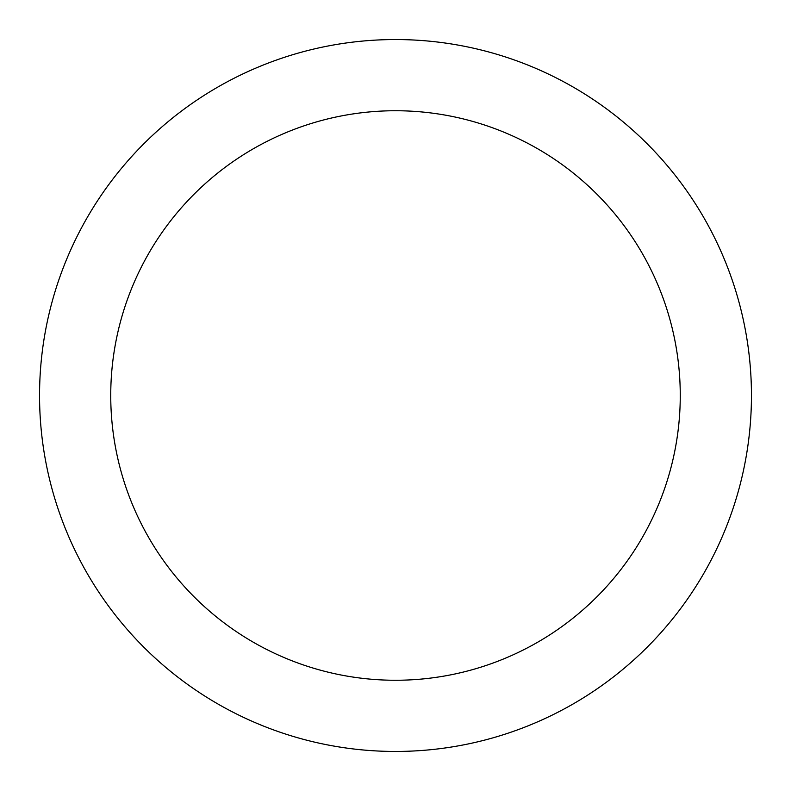 <?xml version="1.0" encoding="UTF-8"?>
<svg xmlns="http://www.w3.org/2000/svg" width="791" height="791" viewBox="0 0 791 791"><rect width="100%" height="100%" fill="white"/><g stroke="black" fill="none" stroke-linecap="round" stroke-linejoin="round"><path stroke-width="0.59" stroke-dasharray="3.96 2.97" d="M395.5 39.55A355.95 355.95 0 0 1 751.45 395.5A355.95 355.95 0 0 1 395.5 751.45A355.95 355.95 0 0 1 39.55 395.5A355.95 355.95 0 0 1 395.5 39.55A355.95 355.95 0 0 1 751.45 395.5A355.95 355.95 0 0 1 395.5 751.45A355.95 355.95 0 0 1 39.55 395.5A355.95 355.95 0 0 1 395.5 39.55"/><path stroke-width="1.19" d="M395.5 110.74A284.76 284.76 0 0 1 680.26 395.5A284.76 284.76 0 0 1 395.5 680.26A284.76 284.76 0 0 1 110.74 395.5A284.76 284.76 0 0 1 395.5 110.74M395.5 39.55A355.95 355.95 0 0 1 751.45 395.5A355.95 355.95 0 0 1 395.5 751.45A355.95 355.95 0 0 1 39.55 395.5A355.95 355.95 0 0 1 395.5 39.55"/></g></svg>
